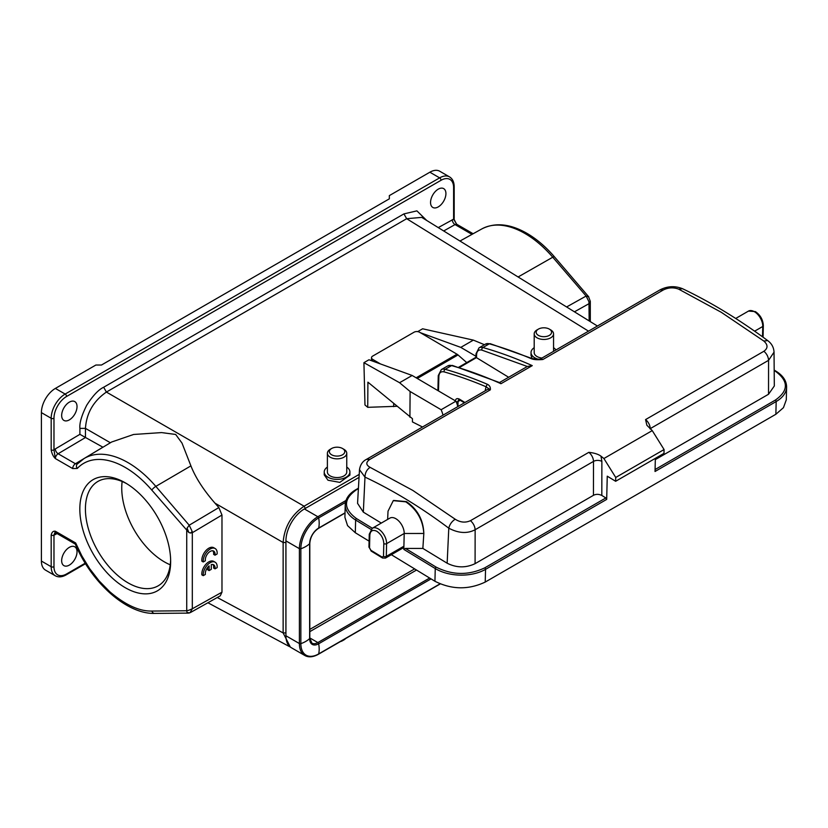 <?xml version="1.0" encoding="UTF-8"?>
<svg xmlns="http://www.w3.org/2000/svg" width="828" height="828" viewBox="0 0 828 828"><rect width="100%" height="100%" fill="white"/><g stroke="black" fill="none" stroke-linecap="round" stroke-linejoin="round"><path stroke-width="1.24" d="M188.856 610.246L186.724 610.764L186.724 530.727L187.087 528.129L188.877 532.528L151.814 490.114A3.954 1.004 -40.7 0 1 155.83 486.378L189.208 525.211L187.087 528.129M189.208 612.792L187.087 612.565L186.724 610.764L151.814 611.064C139.27 611.354 125.235 604.885 109.7 591.668L99.153 580.935L89.724 568.753L81.868 555.93L75.658 542.971L75.317 544.089M189.074 613.02L187.821 613.082L190.067 612.668L192.313 608.787L188.867 610.246M416.525 570.047L309.807 631.66M550.723 329.906L549.326 329.099A7.711 4.45 180 0 1 549.326 335.392A7.711 4.45 180 0 1 538.428 335.392A7.711 4.45 180 0 1 538.428 329.099A7.711 4.45 180 0 1 549.326 329.099L550.723 329.906A9.688 5.589 180 0 1 553.559 333.86A9.688 5.589 180 0 1 547.577 339.025A9.688 5.589 180 0 1 537.03 337.814A9.688 5.589 180 0 1 534.195 333.86A9.688 5.589 180 0 1 537.03 329.906L538.428 329.099M342.523 454.789A7.711 4.45 180 0 1 331.624 454.789A7.711 4.45 180 0 1 331.624 448.497L331.624 448.497A7.711 4.45 180 0 1 342.523 448.497A7.711 4.45 180 0 1 342.523 454.789M330.227 449.304L331.624 448.497L330.227 449.304A9.688 5.589 180 0 0 327.391 453.258L327.391 471.97A9.688 5.589 0 0 0 330.227 475.924A9.688 5.589 0 0 0 340.774 477.135A9.688 5.589 0 0 0 346.756 471.97L346.756 453.258A9.688 5.589 180 0 1 343.92 457.211A9.688 5.589 180 0 1 330.227 457.211A9.688 5.589 180 0 1 327.391 453.258M342.523 448.497L343.92 449.304A9.688 5.589 180 0 1 346.756 453.258M359.052 477.383L304.373 508.951A26.082 15.059 120 0 0 285.929 540.891L285.929 635.769A26.082 15.059 120 0 0 291.332 647.713L304.797 655.486A26.082 15.059 -60 0 1 299.394 643.542A1.19 0.683 -0 0 0 300.854 643.646A26.082 15.059 -0 0 0 309.631 638.574A1.19 0.683 -0 0 0 309.807 638.222L311.918 643.159A11.861 6.841 -60 0 0 317.838 642.569A1.19 0.683 60 0 1 318.656 643.78A12.762 7.369 -60 0 1 309.631 638.574L309.631 543.696A12.762 7.369 -60 0 1 318.656 528.067L345.017 512.853M534.195 333.86L534.195 352.573A9.688 5.589 0 0 0 537.03 356.526A9.688 5.589 0 0 0 541.926 358.048M122.151 481.503A60.268 34.797 -120 0 0 164.368 561.87A60.268 34.797 -120 0 0 170.247 564.799M553.559 347.698A12.844 7.421 180 0 1 555.909 349.975M538.956 359.424A12.844 7.421 180 0 1 534.795 357.82A12.844 7.421 180 0 1 531.027 352.573A12.844 7.421 180 0 1 534.195 347.698M346.756 467.095A12.844 7.421 180 0 1 349.913 471.97A12.844 7.421 180 0 1 341.985 478.822A12.844 7.421 180 0 1 327.991 477.218A12.844 7.421 180 0 1 324.224 471.97A12.844 7.421 180 0 1 327.391 467.095M554.439 256.815L588.77 296.869L586.131 296.051L552.752 257.218A87.002 50.229 -120 0 0 524.911 233.465A87.002 50.229 -120 0 0 481.844 228.911C494.999 222.225 510.007 223.684 526.846 233.289C536.627 238.971 545.828 246.816 554.439 256.815A3.954 1.004 139.3 0 0 552.752 257.218L518.1 276.976L421.731 217.381L406.672 218.706L106.398 392.068C93.46 401.062 86.474 413.162 85.45 428.366L85.45 437.474L79.902 434.327L79.902 428.397C79.374 423.087 81.651 415.366 86.723 405.234C92.881 395.649 98.522 389.657 103.655 387.256L403.929 213.893L416.898 210.861L426.731 220.476M85.45 437.474L102.941 447.224M454.189 218.364L454.189 186.735A1.977 1.139 0 0 1 453.609 187.542L453.609 219.172L456.59 224.088C454.417 220.3 453.609 218.395 454.189 218.364A1.977 1.139 180 0 1 453.609 219.172L438.26 227.596M126.663 483.655A60.268 34.797 -120 0 0 97.901 481.441A60.268 34.797 -120 0 0 88.658 529.734A60.268 34.797 -120 0 0 128.029 582.85A60.268 34.797 -120 0 0 158.169 585.831A60.268 34.797 -120 0 0 170.63 559.811M55.849 532.932A3.954 2.318 -119.3 0 0 55.3 534.526A7.907 4.564 -60 0 1 53.975 535.085L55.372 531.255A3.954 2.277 120 0 0 56.19 533.066L75.338 544.12M151.814 490.114A83.048 47.952 -120 0 0 125.235 467.437A83.048 47.952 -120 0 0 77.252 468.462L72.678 468.555L55.372 458.567L53.975 449.894L55.3 448.931A3.954 2.246 -120.7 0 0 58.126 453.744A3.954 2.277 120 0 0 55.372 458.567C53.209 456.456 51.812 453.568 51.181 449.894A1.977 1.139 0 0 0 53.975 449.894L53.975 418.275A1.977 1.139 180 0 1 51.181 418.275A19.758 11.406 -60 0 1 65.153 394.066L439.637 177.865A1.977 1.139 60 0 1 441.034 180.287L66.55 396.488A1.977 1.139 -120 0 0 65.153 394.066L55.372 388.425A19.758 11.406 120 0 0 41.4 412.623L41.4 561.063A19.758 11.406 120 0 0 45.488 570.109L55.269 575.76C58.384 577.468 62.007 577.178 66.147 574.88L85.543 563.682M340.349 641.596A7.711 4.45 -0 0 0 342.523 640.717L343.92 639.909A9.688 5.589 0 0 0 345.68 638.523M532.135 358.534L531.027 355.46L531.027 352.573M349.913 471.97L349.913 475.117L339.822 482.382L327.991 480.23L324.224 474.858L324.224 471.97M438.24 189.157A10.867 6.272 -60 0 1 443.673 188.618A10.867 6.272 -60 0 1 445.34 197.323A10.867 6.272 -60 0 1 438.24 206.907A10.867 6.272 -60 0 1 432.806 207.445A10.867 6.272 -60 0 1 431.14 198.73A10.867 6.272 -60 0 1 438.24 189.157M69.345 402.139A10.867 6.272 -60 0 1 74.779 401.601A10.867 6.272 -60 0 1 76.445 410.305A10.867 6.272 -60 0 1 69.345 419.879A10.867 6.272 -60 0 1 63.911 420.417A10.867 6.272 -60 0 1 62.245 411.713A10.867 6.272 -60 0 1 69.345 402.139M429.856 172.214L439.637 177.865A19.758 11.406 -60 0 1 449.521 176.881L439.74 171.241A19.758 11.406 120 0 0 429.856 172.214L389.336 195.615L389.336 198.834L101.482 365.024L95.893 365.024L55.372 388.425M125.235 482.807L125.235 482.807A64.222 37.084 60 0 1 170.651 561.467A64.222 37.084 60 0 1 125.235 587.683A64.222 37.084 60 0 1 79.83 509.034A64.222 37.084 60 0 1 125.235 482.807L125.235 482.807M51.181 535.085L51.181 566.714A1.977 1.139 180 0 0 53.975 566.714L53.975 535.085A1.977 1.139 -0 0 1 51.181 535.085C51.843 532.125 53.251 530.841 55.372 531.255L75.658 542.971M574.446 311.814L589.153 303.597L590.302 301.433M589.153 320.902L588.956 301.754L586.131 296.051L566.6 306.971M396.819 406.289L367.725 407.324L364.972 404.985L363.927 362.674L399.582 382.722L410.108 391.509L441.127 409.725A18.972 10.95 60 0 1 442.98 415.18M190.916 465.874L155.83 486.378A87.002 50.229 60 0 0 127.998 462.614A87.002 50.229 60 0 0 84.063 458.557L111.635 442.007L133.598 434.472L161.532 432.589L175.671 434.452L182.015 443.115L190.916 465.874C195.491 477.59 203.522 490.021 214.99 503.165L218.861 507.554L221.976 515.037L221.976 592.186L220.258 595.85L190.606 612.441M218.861 507.554L189.208 525.211L192.21 531.524L190.44 533.015L188.877 532.528M192.21 531.524L192.313 532.704L190.44 533.015M285.929 541.357L285.908 542.495L283.135 542.506C284.346 527.074 291.332 514.975 304.093 506.208L106.398 392.068L103.655 387.256M69.345 565.1A10.867 6.272 -60 0 1 63.911 565.638A10.867 6.272 -60 0 1 62.245 556.923A10.867 6.272 -60 0 1 69.345 547.349A10.867 6.272 -60 0 1 74.779 546.811A10.867 6.272 -60 0 1 76.445 555.516A10.867 6.272 -60 0 1 69.345 565.1M285.929 634.01L285.908 632.913L283.135 632.923L283.135 542.506L214.99 503.165M290.307 647.01L283.135 632.923L217.288 597.516M363.927 362.674L368.957 359.766L412.158 375.467L455.938 401.176A18.972 10.95 60 0 1 457.801 406.62M455.938 401.176L441.127 409.725M422.508 427L412.437 421.918L412.458 418.709L367.911 382.163L367.725 407.324M412.158 375.467L399.582 382.722M410.108 391.509L409.912 417.209M417.705 331.624L422.611 328.788L473.368 340.122L484.452 344.717M473.368 340.122L460.792 347.387L475.945 356.288M460.792 347.387L420.427 332.721M371.493 359.973L370.737 360.408M417.281 378.468L458.019 354.943L466.744 362.592M458.019 354.943A5.931 3.426 -120 0 0 457.004 354.208L416.142 377.796M380.518 363.968L372.662 359.352A3.954 2.298 -179.6 0 1 371.513 357.706A3.954 2.298 -179.6 0 1 372.662 356.102L414.031 332.225A3.954 2.298 -179.6 0 1 419.62 332.245L457.004 354.208M382.06 557.068L370.882 550.258L369.526 547.815L369.837 535.095C370.406 530.655 372.735 529.382 376.823 531.276C381.149 534.288 383.478 538.397 383.809 543.603L383.499 556.323L382.06 557.068A1.977 1.107 121.4 0 0 382.432 557.948A1.977 1.107 121.4 0 0 382.474 557.968A1.977 1.139 -60 0 1 382.101 557.089M391.344 554.698L434.938 581.266C451.695 589.691 468.462 589.96 485.229 582.063L775.867 414.269L783.454 407.676L786.289 399.81L786.6 387.09C786.548 380.87 783.009 375.56 775.971 371.172A1.19 0.662 121.4 0 0 775.381 371.223C788.701 381.056 788.691 390.671 775.37 400.079L655.083 469.528M358.431 488.189L355.885 489.659C349.095 493.664 345.545 498.653 345.224 504.635L344.914 517.355L347.553 525.625L355.315 532.746L369.091 541.139M434.938 581.266L435.249 568.546A1.19 0.662 -58.6 0 1 436.108 567.108L405.472 548.436L403.816 549.388L403.898 546.211L403.039 547.857M383.499 556.323A1.977 1.17 1.4 0 0 386.293 556.375L386.604 543.644A11.861 6.841 60 0 0 378.22 528.864A11.861 6.841 60 0 0 372.289 528.274L389.895 518.111A11.861 6.841 60 0 1 395.825 518.69A11.861 6.841 60 0 1 404.209 533.48L403.898 546.211L386.293 556.375A3.954 2.277 60 0 1 385.465 558.093L382.505 558L371.254 551.137A1.977 1.107 121.4 0 1 370.882 550.258M405.472 548.436L422.86 548.415L447.151 563.216L448.786 528.181C458.536 533.315 467.313 533.832 475.137 529.744C474.868 526.204 473.305 523.182 470.47 520.677L588.822 452.336C594.318 452.937 598.365 454.22 600.983 456.176L603.902 458.515L615.732 477.466L615.639 481.285L663.984 453.371L664.077 449.552L652.247 430.601L646.885 425.261L645.561 419.589A7.907 4.564 60 0 1 650.218 428.656L650.218 428.966M615.639 481.285L607.255 476.183L606.686 499.398L605.868 497.938L484.722 567.873C468.513 575.522 452.316 575.263 436.108 567.108M655.352 458.35L655.031 471.484L776.178 401.539A35.573 21.104 1.4 0 0 786.6 387.09M405.896 501.913C416.991 509.624 422.963 520.139 423.801 533.439M447.151 563.216C456.456 567.894 465.771 568.049 475.086 563.661L593.438 495.33C596.025 493.974 598.82 494.026 601.821 495.465L605.868 497.938M615.732 477.466L664.077 449.552M655.321 459.602L768.529 394.252L774.315 385.993L774.035 352.231M649.99 428.79A5.931 3.426 0.1 0 1 650.218 428.656L768.57 360.325L774.035 352.169C773.776 347.367 771.665 343.506 767.691 340.587M508.651 377.268L476.504 357.675L476.576 354.653C476.876 350.948 478.625 349.426 481.834 350.099L527.322 366.493L532.259 365.634L500.961 383.706L499.977 382.722L452.471 365.459A1.977 1.387 105.8 0 0 451.591 365.603A11.861 6.841 -120 0 0 447.731 365.914L452.471 365.459M476.473 357.603L459.447 367.518M393.6 500.454L406.424 501.613C417.498 509.251 423.305 519.86 423.832 533.429L422.86 548.415M357.572 503.362L363.337 512.139L381.284 523.079M603.902 458.515L652.247 430.601M645.561 419.589L763.913 351.258C768.073 348.215 768.032 344.81 763.799 341.022L767.691 340.598C739.394 319.598 711.014 302.303 682.582 288.734L682.665 288.775M763.799 341.022L721.24 312.27L678.681 289.148L682.582 288.734C674.986 285.691 667.461 286.074 659.999 289.883L539.587 359.404A7.907 4.564 60 0 1 542.878 359.497L532.363 358.627L490.197 343.682L485.456 344.127A11.861 6.841 -120 0 1 489.317 343.817L482.89 347.532A513.225 296.31 60 0 1 532.259 365.634M500.961 383.706A513.225 296.31 -120 0 0 451.591 365.603L445.164 369.309A11.861 6.841 60 0 0 441.303 369.619L438.271 375.581A1.977 1.17 1.4 0 0 438.85 376.44C439.14 372.724 440.9 371.203 444.108 371.886A1.977 1.387 -74.2 0 1 445.164 369.309A513.225 296.31 60 0 1 487.257 384.233L486.036 386.748L490.342 389.833A7.907 4.564 -120 0 0 487.009 389.76L366.556 459.302M366.545 459.312C362.674 461.217 360.325 464.663 359.487 469.642L364.962 477.094M487.257 384.233C489.596 385.362 490.631 387.235 490.342 389.833L369.888 459.374C365.738 462.231 365.79 464.881 370.064 467.334C366.773 469.631 365.076 472.891 364.982 477.104C393.093 490.342 421.028 507.367 448.786 528.181C449.666 524.445 451.798 521.454 455.183 519.208C460.306 522.478 465.398 522.965 470.47 520.667M678.681 289.148C673.526 287.212 668.413 287.482 663.331 289.955L660.04 289.955M663.331 289.955L542.878 359.497C537.796 359.973 533.967 359.725 531.41 358.741L532.352 358.659M499.532 382.526L527.322 366.493M455.183 519.208L412.758 490.383L370.064 467.334M388.063 511.114L393.269 500.65L405.73 501.82M341.519 640.924A9.688 5.589 0 0 0 343.92 639.909L342.523 640.717M212.879 564.499A6.914 3.995 120 0 1 213.624 568.06L215.021 568.857A6.914 3.995 120 0 0 213.655 564.779A6.914 3.995 120 0 0 211.275 564.634L211.275 569.343L209.111 570.595L209.111 565.886A6.914 3.995 120 0 0 205.365 574.435L203.243 575.657A9.884 5.703 -60 0 1 207.166 565.245A9.884 5.703 -60 0 1 215.135 562.212A9.884 5.703 -60 0 1 217.133 567.646L215.021 568.857M203.243 575.657L201.846 574.849A9.884 5.703 -60 0 1 205.768 564.437A9.884 5.703 -60 0 1 213.738 561.405L215.135 562.212M209.111 570.595L207.704 569.788L207.704 567.335M203.243 561.974A9.884 5.703 -60 0 1 207.166 551.562A9.884 5.703 -60 0 1 215.135 548.529A9.884 5.703 -60 0 1 217.133 553.963L215.021 555.184A6.914 3.995 120 0 0 213.655 551.096A6.914 3.995 120 0 0 207.973 553.332A6.914 3.995 120 0 0 205.365 560.753L203.243 561.974L201.846 561.167A9.884 5.703 -60 0 1 205.768 550.755A9.884 5.703 -60 0 1 213.738 547.722L215.135 548.529M212.879 550.817A6.914 3.995 120 0 1 213.624 554.377L215.021 555.184M414.631 568.888L309.807 629.404M309.807 637.933L317.838 642.569L429.628 578.037M431.046 578.896L318.656 643.78A26.082 15.059 60 0 1 318.656 653.923A25.182 14.542 -60 0 1 300.854 643.646L300.854 548.767A25.182 14.542 -60 0 1 318.656 517.935L345.452 502.461M318.066 528.43A1.19 0.683 -120 0 0 318.656 528.067A26.082 15.059 -120 0 0 318.656 517.935A1.19 0.683 -120 0 0 317.838 516.724L345.99 500.474M309.651 543.013A1.19 0.683 180 0 1 309.631 543.696A26.082 15.059 180 0 1 300.854 548.767A1.19 0.683 180 0 1 299.394 548.664A26.082 15.059 -60 0 1 317.838 516.724L304.373 508.951M440.041 583.843L318.656 653.923A1.19 0.683 60 0 1 318.438 654.255C313.139 657.184 308.596 657.598 304.797 655.486M285.929 540.891L299.394 548.664L299.394 643.542L285.929 635.769M443.694 230.96L455.048 224.585A3.954 2.318 60.7 0 1 452.295 219.72M85.491 437.505L58.126 453.744L75.431 463.742L102.9 447.203M55.3 448.931L79.902 434.327M453.609 187.542A17.781 10.267 120 0 0 441.034 180.287M456.621 224.098L456.984 224.409A3.954 2.277 120 0 0 455.048 224.585L471.991 234.376M66.55 396.488A17.781 10.267 120 0 0 53.975 418.275M588.522 331.159L406.672 218.706L403.929 213.893M110.383 442.763L85.45 428.366L79.902 428.397M77.718 463.69L75.431 463.742A3.954 2.277 -60 0 0 72.678 468.555M77.252 468.462A3.954 3.177 -136.7 0 1 77.17 464.135L84.063 458.557M51.181 449.894L51.181 418.275L41.4 412.623M359.217 474.382L304.093 506.208L305.47 508.609M221.976 515.037L192.313 532.704L192.313 608.787L221.976 592.186M55.269 575.76A19.758 11.406 120 0 1 51.181 566.714L41.4 561.063M285.908 542.495L285.908 632.913M188.194 613.113L154.639 613.403A3.954 3.064 -90.5 0 1 151.814 611.064M57.039 533.553L55.3 534.526M53.975 566.714A17.781 10.267 120 0 0 66.55 573.97A1.977 1.139 60 0 1 66.147 574.88M66.55 573.97L85.232 563.185M393.673 403.66L393.652 406.641M372.652 361.111L372.662 359.352M762.505 336.789L762.764 326.48A11.861 6.841 -120 0 0 754.38 311.69A11.861 6.841 -120 0 0 748.45 311.1L755.364 311.587C760.352 315.002 763.012 319.701 763.333 325.673A1.977 1.17 -178.6 0 1 762.764 326.48L754.629 331.169M423.812 533.46L404.209 533.48L386.604 543.644A1.977 1.17 -178.6 0 1 383.809 543.603M775.867 414.269L776.178 401.539A1.19 0.683 -120 0 0 775.37 400.079M460.182 400.255L458.05 401.487A3.954 2.277 60 0 1 458.867 399.758L459.933 400.1A1.977 1.107 -58.6 0 1 459.561 399.22L459.447 399.148C456.952 397.978 455.555 398.744 455.255 401.435M369.837 535.095A1.977 1.17 -178.6 0 1 369.257 534.236L368.946 546.956A1.977 1.17 1.4 0 0 369.526 547.815M403.816 549.388L435.249 568.546A35.573 21.104 1.4 0 0 485.539 569.343L485.229 582.063M345.224 504.635A35.573 21.104 1.4 0 0 355.626 520.025L355.315 532.746M372.341 528.243L356.495 518.587A1.19 0.662 121.4 0 0 355.626 520.025L370.965 529.361M484.722 567.873A1.19 0.683 -120 0 1 485.539 569.343L606.686 499.398M774.19 370.499L775.381 371.223M457.925 406.548L458.05 401.487A1.977 1.17 -178.6 0 1 456.197 401.766M355.885 489.659A1.19 0.683 60 0 1 356.506 489.731L358.41 488.634M356.495 518.587C343.175 508.754 343.175 499.139 356.506 489.731M475.086 563.661L475.137 529.734L593.49 461.403A7.907 4.564 -120 0 0 593.49 461.393A7.907 4.564 -120 0 0 588.822 452.336M593.438 495.33L593.49 461.403A5.931 3.426 0.1 0 1 601.873 461.413L601.821 495.465M600.983 456.176L601.873 461.393M763.913 351.258C766.769 353.763 768.322 356.785 768.57 360.325L768.529 394.252M481.834 350.099A1.977 1.387 -74.2 0 1 482.89 347.532A11.861 6.841 60 0 0 479.029 347.843L476.007 353.804A1.977 1.17 1.4 0 0 476.576 354.653M464.943 402.501L459.561 399.22M486.119 390.278A3.954 2.401 2.8 0 0 485.384 389.636L485.332 390.723M490.186 343.703L489.317 343.817A513.225 296.31 -120 0 1 531.41 358.741M485.384 389.636L486.036 386.748A511.249 295.172 60 0 0 444.108 371.886M438.498 390.93L438.85 376.44M364.982 477.104L363.337 512.139M369.888 459.374L366.587 459.374M309.807 638.222L309.807 543.344C310.345 537.01 313.222 532.031 318.438 528.399L345.017 513.049M440.237 583.926L318.438 654.255M454.189 186.735C454.127 182.036 452.564 178.755 449.521 176.881M56.159 532.694L55.642 532.911L56.19 533.066M456.984 224.409L473.13 233.734M481.844 228.911L459.985 241.031M590.302 301.371L590.302 321.626M590.302 301.33L588.429 296.352M189.343 612.948L190.616 612.43M597.412 326.015L517.821 276.8M154.639 613.403C126.694 614.272 91.318 582.519 75.296 544.048M289.541 646.637L207.921 602.753M371.513 357.706L371.482 360.687M763.333 325.673L763.054 337.182M368.946 546.956L371.254 551.137M403.081 547.929L385.475 558.093M775.971 371.172L774.18 370.085M476.007 353.804L475.914 357.303L458.64 367.27M459.933 400.1L464.384 402.822M359.487 469.631L357.561 503.362M479.029 347.843L485.456 344.127M441.303 369.619L447.731 365.914M438.271 375.581L437.909 390.588M372.289 528.274L369.257 534.236M735.709 318.459L748.45 311.1M387.628 519.415L388.032 511.114M553.559 333.86L553.559 351.341"/></g></svg>

